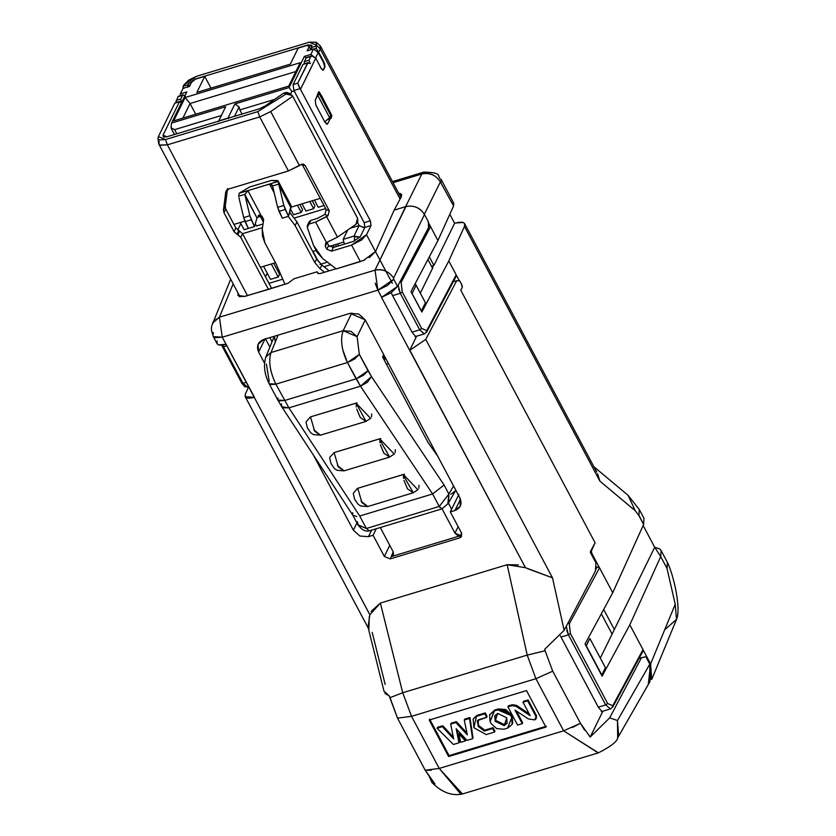 <?xml version="1.0" encoding="UTF-8"?>
<svg xmlns="http://www.w3.org/2000/svg" width="836" height="836" viewBox="0 0 836 836"><rect width="100%" height="100%" fill="white"/><g stroke="black" fill="none" stroke-linecap="round" stroke-linejoin="round"><path stroke-width="1.25" d="M651.777 679.302L676.533 619.33L675.227 604.261L650.596 663.92L651.725 679.355M593.863 466.697L628.066 495.309L635.235 510.702L638.903 515.572L639.279 509.49L638.903 515.572L635.235 510.702L628.066 495.309L639.279 509.49L644.002 518.383L643.626 524.465L638.903 515.572L643.626 524.465L612.736 592.714L643.626 524.465L639.007 515.331M599.882 481.118L635.235 510.702L599.882 481.118L464.45 226.41L448.807 260.968L459.424 280.938L448.807 260.968L464.45 226.41L599.882 481.118L597.594 473.834M460.761 290.144L595.086 542.773L591.397 550.914L591.763 553.275L612.736 592.714L585.033 644.023L602.108 676.146L629.811 624.837L660.712 556.588L654.713 547.267L614.345 629.508L603.686 609.454L614.345 629.508L654.713 547.267L643.156 525.51L654.713 547.267L659.792 548.991L661.088 550.506L660.712 556.588L667.013 568.438L660.712 556.588L629.811 624.837L650.596 663.92L675.227 604.261L667.013 568.438L675.227 604.261L676.512 619.392L665.237 629.309M667.379 562.335L667.901 564.039M462.392 286.529L461.639 285.097L462.151 286.602M430.561 226.65L437.939 240.528L453.582 205.969L440.373 181.945L424.165 214.622L440.373 181.945L453.582 205.969L437.939 240.528L410.967 291.618L421.856 312.047L448.807 260.968L421.835 312.058L410.967 291.618L437.939 240.528L430.561 226.65L401.123 282.411L402.273 291.963L421.678 328.475L426.747 330.596L456.184 274.845L426.747 330.596L421.678 328.475L402.273 291.963L401.123 282.411L430.561 226.65L428.241 225.657L430.561 226.65L428.136 222.083L430.561 226.65M667.013 568.438L667.389 562.356L661.088 550.506M455.61 223.003L463.196 222.47L464.628 223.63L464.45 226.41C465.642 222.366 462.695 221.237 455.61 223.003L454.606 223.306L449.81 214.298L454.606 223.306L433.915 265.472L454.606 223.306L455.61 223.003M614.345 629.508L600.311 658.11L614.345 629.508M429.328 256.851L433.915 265.472L431.491 266.203L433.915 265.472L429.328 256.851M431.575 266.36L432.787 267.771L420.32 293.154L432.787 267.771L432.87 266.841L431.575 266.36M451.356 201.769L453.582 205.969L453.749 203.19L441.136 179.447L440.959 182.238L441.136 179.447C435.901 176.657 444.606 172.665 423.904 172.08L421.814 174.003L393.066 182.697L421.814 174.003L424.04 172.038M227.026 345.717L223.536 346.783L242.942 383.285L246.442 382.23L242.942 383.285L247.717 387.267L242.942 383.285L223.536 346.783L227.026 345.717M398.135 285.295L400.287 293.321L419.703 329.833L412.023 332.153L415.064 335.811L412.023 332.153L392.617 295.651L412.023 332.153L419.703 329.833L400.287 293.321L392.617 295.651L391.133 292.725L392.617 295.651L400.287 293.321L398.636 288.911M241.844 382.857L242.942 383.285L241.823 383.212L222.407 346.7L223.536 346.783L222.752 345.101L223.536 346.783L221.874 345.195M595.462 570.131L597.207 566.892L595.629 567.372L597.207 566.892L595.462 570.131M566.275 626.289L568.407 634.817L570.382 633.458L607.657 703.557L570.382 633.458L568.407 634.817L605.682 704.905L607.657 703.557L612.778 705.668L612.025 707.559L643.009 649.656L612.778 705.668L607.657 703.557L605.682 704.905L598.294 707.141L601.335 710.799L598.294 707.141L561.019 637.053L598.294 707.141L605.682 704.905L568.407 634.817L561.019 637.053L560.392 635.841L561.019 637.053L568.407 634.817L566.787 630.501M610.823 708.782L609.82 708.897M648.276 684.506L650.596 663.92L629.811 624.837L602.108 676.146L585.033 644.023L612.736 592.714L599.527 567.884L569.295 623.886L568.072 622.893L569.295 623.886L570.382 633.458L569.295 623.886L599.527 567.884L591.763 553.275L590.958 553.526L591.763 553.275L591.397 550.914L590.676 551.133L591.397 550.914L595.086 542.773L590.665 551.143M400.13 281.513L401.123 282.411L400.13 281.513M400.287 293.321L402.273 291.963L400.287 293.321M419.703 329.833L421.678 328.475L419.703 329.833L424.28 333.836M425.994 332.498L426.747 330.596L425.994 332.498L426.799 331.882L424.625 333.773L415.053 336.668M455.411 276.768L456.184 274.845L455.411 276.768M601.314 711.655L610.635 708.834L612.025 707.559M605.682 704.905L610.437 708.876M599.527 567.884L597.207 566.892L599.527 567.884M369.251 257.666L375.594 251.427L394.174 210.129L401.343 196.732L401.667 194.516L398.709 193.304L400.559 193.586L401.343 196.732L394.174 210.129L405.596 206.67L421.814 174.003C429.704 172.394 435.89 175.037 440.373 181.945C435.681 174.808 429.495 172.164 421.814 174.003L405.596 206.67L394.174 210.129L375.594 251.427L363.555 260.414M405.596 206.68L405.93 206.576C414.029 205.029 420.215 207.683 424.489 214.518L428.46 221.989L428.544 227.695L428.46 221.989L424.489 214.518L393.599 278.085L393.746 279.266L397.539 286.414L428.544 227.695L397.539 286.414L381.686 297.292L377.882 290.144L222.282 337.201L254.457 397.299L245.241 396.734L245.418 393.955L248.553 387.016L245.418 393.955C244.227 397.988 247.174 399.127 254.259 397.351L226.075 344.348C218.99 346.114 216.033 344.986 217.235 340.942M590.958 553.526L595.911 562.837L590.206 552.094L590.686 551.185L590.206 552.094L590.958 553.526M650 681.476L649.791 664.171L645.831 656.73L649.791 664.171L651.045 679.365M598.189 752.922L563.621 730.81L598.409 752.86C610.813 746.506 617.24 741.501 617.689 737.854L617.47 720.527L649.791 664.171L617.47 720.527L618.65 735.858L617.616 737.979M385.166 684.454L372.187 632.371M595.107 542.815L460.772 290.176L462.245 287.385L461.963 285.003L459.748 280.844L456.728 280.708L425.733 339.416L552.502 577.843L564.143 630.334L595.399 571.124L595.911 562.837L595.399 571.124L564.143 630.334L552.502 577.843L425.733 339.416L456.728 280.708L459.748 280.844L461.963 285.003L462.245 287.385L460.772 290.176M612.098 634.096L601.324 613.833L612.098 634.096M589.495 736.286L590.195 737.049L602.892 711.175L590.195 737.049L609.684 717.873L641.442 657.723L638.997 658.465L645.831 656.73L641.442 657.723L609.684 717.873L617.47 720.527L609.684 717.873L590.195 737.049L580.445 723.286L572.211 727.571M526.91 568.407L552.502 577.843L525.468 567.696L409.87 350.294L425.733 339.416L409.682 350.357L416.631 336.187L409.682 350.357L525.468 567.696L507.159 564.718L527.202 655.1L545.114 650.784L552.732 671.183L535.907 678.707L563.621 730.81L439.224 768.43L460.855 794.2M431.658 782.214C441.596 792.35 451.879 796.269 462.475 793.97L439.224 768.43L563.621 730.81L580.445 723.286L584.657 730.173M431.376 770.155L425.21 770.228L434.981 783.98L431.982 782.475L429.662 777.438M383.975 691.09L389.513 696.2L384.884 693.316M563.621 730.81L535.907 678.707L411.521 716.327L397.508 718.124L389.513 696.2L389.879 697.726L402.712 692.741L380.37 603.059L369.846 614.753L368.039 627.167M368.875 629.247L369.272 616.811M369.846 614.753L254.259 397.351L369.857 614.753M432.557 268.22L427.927 259.505L432.557 268.22M453.258 281.753L456.728 280.708L453.258 281.753M545.114 650.784L544.748 649.248L564.143 630.334L544.748 649.248L545.114 650.784L527.202 655.1L507.159 564.718L380.37 603.059L402.712 692.741L527.202 655.1L535.907 678.707L552.732 671.183L580.445 723.286L552.732 671.183L545.114 650.784M586.036 645.904L589.882 638.495L605.421 667.703L601.815 675.039L586.036 645.904M432.275 780.876L425.21 770.228L397.508 718.124L411.521 716.327L439.224 768.43L411.521 716.327L402.712 692.741L389.879 697.726L397.508 718.124L425.21 770.228L439.224 768.43M448.618 756.538L429.213 720.036L526.513 690.609L545.929 727.111L448.618 756.538L449.068 755.619L429.662 719.117L449.068 755.619L448.618 756.538L545.929 727.111L526.513 690.609L429.213 720.036L448.618 756.538M429.61 777.365L433.414 782.245M371.079 611.429L380.37 603.059L507.159 564.718L518.404 564.896M409.682 350.357L381.498 297.344L409.682 350.357M454.941 510.503L450.301 511.904L461.566 533.075L459.643 537.893L390.14 558.908L384.341 556.431L373.075 535.259L368.446 536.66L359.867 536.022L353.356 530.202L313.406 455.056L353.356 530.202L359.867 536.022L368.446 536.66L373.075 535.259L376.273 528.749L373.075 535.259L384.341 556.431L390.14 558.908L459.643 537.893L461.441 536.66L461.566 533.075L450.301 511.904L454.941 510.503L460.49 499.196L454.941 510.503L460.312 506.125L459.936 497.974C462.339 503.889 460.678 508.069 454.941 510.503M264.448 362.981L258.627 352.04C256.224 346.125 257.885 341.945 263.622 339.51L350.117 313.354L365.207 319.812L459.936 497.974L365.207 319.812L358.696 313.991L350.117 313.354L263.622 339.51L258 344.442L258.627 352.04L264.448 362.981M213.431 333.794L213.243 332.623M421.313 311.023L411.991 293.499L416.109 285.222L415.21 283.613L425.43 302.747L421.313 311.023M605.421 667.703L589.882 638.495L586.287 645.831L601.815 675.039L605.421 667.703M535.907 678.707L527.202 655.1L402.712 692.741L411.521 716.327L535.907 678.707M546.378 726.191L449.068 755.619L546.378 726.191M265.534 338.935L269.882 347.107L265.534 338.935M371.633 530.149L368.446 536.66L371.633 530.149M458.849 494.484L450.301 511.904L458.849 494.484M381.686 297.292L391.332 292.6L397.539 286.414L393.746 279.266L387.528 285.452L377.882 290.144L381.686 297.292M230.663 279.193L211.592 326.301L211.383 329.969L213.264 336.574L222.282 337.201L214.674 337.723L213.264 336.574L217.057 343.721L218.478 344.871L226.075 344.348L222.282 337.201L219.387 317.21L212.48 323.239L213.441 321.463L219.387 317.21L233.15 283.874L219.387 317.21L375.03 270.143L219.387 317.21L222.282 337.201L377.882 290.144L375.165 283.122M461.775 533.546L459.643 537.893L460.772 535.604L391.269 556.619L390.14 558.908L391.269 556.619L460.772 535.604L461.775 533.546M389.764 545.375L384.341 556.431L389.764 545.375M356.92 522.949L353.356 530.202L356.92 522.949M265.284 338.475L258.627 352.04L265.284 338.475M238.072 293.133L237.926 295.421L244.634 296.383L239.096 296.498L238.135 292.997M375.03 270.143L377.882 290.144L393.746 279.266L393.599 278.085C389.012 271.386 382.825 268.732 375.03 270.143C382.616 268.513 388.803 271.167 393.599 278.085L424.489 214.518C419.975 207.641 413.778 204.998 405.92 206.576L375.03 270.143L405.596 206.67M362.772 260.748L364.736 259.975M392.356 283.352L366.513 234.717L361.664 239.932L351.559 245.094L360.347 261.605L336.197 268.91L328.193 262.692L336.197 268.91L363.524 260.424M244.634 296.383L268.44 289.402L240.747 237.33L242.555 233.662L235.846 227.977L225.783 209.052L225.26 206.45L227.507 188.581L225.26 206.45L225.783 209.052L235.846 227.977L242.555 233.662L271.575 288.253L242.555 233.662L240.747 237.33L268.44 289.402L288.075 283.258L293.927 278.806L317.001 271.825L317.732 273.257L320.063 273.581L336.302 268.68L320.063 273.581L317.732 273.257L317.001 271.825L293.927 278.806L288.075 283.258L245.293 296.278M425.43 302.747L416.109 285.222L412.064 293.478L421.375 311.002L425.43 302.747M536.148 718.761L536.493 715.71L536.043 716.619L536.493 715.71L528.112 699.941L527.662 700.85L528.112 699.941L523.482 701.341L523.033 702.25L527.662 700.85L536.043 716.619L536.21 718.615L534.737 719.9L528.331 718.929L515.007 710.098L522.228 723.683L517.599 725.084L507.891 706.828L508.34 705.918L512.384 704.696L516.564 705.406L529.167 713.808L516.564 705.406L512.384 704.696L508.34 705.918L507.891 706.828L511.935 705.605L512.384 704.696L511.935 705.605L516.115 706.326L516.564 705.406L516.115 706.326L530.17 715.689L523.033 702.25L523.482 701.341L528.112 699.941L536.493 715.71L536.315 718.27M516.46 711.06L522.678 722.764L516.46 711.06M490.523 720.622L494.745 710.025L498.298 708.949L511.068 714.414L512.228 716.609L512.311 723.955M459.351 732.984L465.851 739.954L465.401 740.874L460.594 742.326L458.901 733.903L459.351 732.984L458.901 733.903L465.401 740.874L465.851 739.954L459.351 732.984M473.385 718.72L476.907 715.417L476.457 716.337L484.796 713.819L486.667 717.319L477.314 720.736L478.223 726.4L484.305 731.082L484.755 730.173L478.673 725.481L477.575 720.329L478.673 725.481L484.755 730.173L493.094 727.644L494.954 731.155L493.094 727.644L484.755 730.173L484.305 731.082L492.644 728.564L493.094 727.644L492.644 728.564L494.504 732.064L494.954 731.155L494.504 732.064L486.165 734.593L473.897 727.707L473.134 719.159L476.907 715.417L485.246 712.899L487.116 716.4L485.246 712.899L476.907 715.417L473.134 719.159M451.116 723.224L456.372 721.635L466.937 733.067L456.372 721.635L451.116 723.224L450.667 724.133L455.913 722.555L456.372 721.635L455.913 722.555L467.314 734.865L464.262 720.026L464.711 719.106L469.957 717.518L473.019 737.78L469.957 717.518L464.711 719.106L464.262 720.026L469.508 718.438L469.957 717.518L469.508 718.438L472.57 738.7L473.019 737.78L472.57 738.7L467.01 740.382L456.163 728.752L458.985 742.807L459.434 741.898L456.968 729.609L459.434 741.898L458.985 742.807L453.425 744.489L437.071 728.25L437.521 727.33L442.777 725.742L453.342 737.174L442.777 725.742L437.521 727.33L437.071 728.25L442.328 726.662L442.777 725.742L442.328 726.662L453.718 738.982L450.667 724.133L451.116 723.224M455.442 490.899L450.803 494.358M448.378 503.094L451.628 509.208L448.378 503.094M388.458 363.545L386.41 364.162L388.458 363.545M454.962 533.117L457.47 535.353L460.772 535.604L454.962 533.117L442.066 508.852L454.962 533.117L458.149 526.638L454.962 533.117M380.286 527.537L393.181 551.802L391.269 556.619L393.422 554.728L393.181 551.802L380.286 527.537M393.401 552.272L391.269 556.619M325.267 246.265L326.468 242.513L337.483 237.121L355.969 224.299L357.547 218.206L292.715 96.265L270.707 111.543L299.434 165.57L300.845 164.587L288.42 170.962L299.434 165.57L270.707 111.543L259.693 116.925L288.42 170.962L228.541 189.072L226.608 190.274L225.71 192.249L226.765 190.106L225.71 192.249L223.463 210.118L225.26 206.45L223.463 210.118L223.985 212.72L225.783 209.052L223.985 212.72L234.049 231.645L235.846 227.977L234.049 231.645L236.943 234.279L238.741 230.611L236.943 234.279L237.863 234.697L239.66 231.029L237.863 234.697L240.747 237.33L234.049 231.645L223.985 212.72L223.463 210.118L225.71 192.249L228.541 189.072L288.42 170.962L259.693 116.925L167.367 144.847L247.55 295.725L167.367 144.847L159.686 145.067L158.913 144.262L159.164 141.472M269.829 337.639L272.045 341.809M324.535 272.233L320.031 268.711L314.838 262.598L295.15 225.563L288.232 216.388L295.15 225.563L314.838 262.598L320.031 268.711L324.535 272.233M274.281 193.053L269.526 184.108L247.895 190.65L260.707 214.747L258.178 215.51L260.707 214.747L247.895 190.65L244.864 194.36L256.965 217.977L260.707 214.747L256.965 217.977L254.51 226.577L248.334 228.447L254.51 226.577L256.965 217.977L245.105 195.676L249.849 215.73L254.51 226.577L251.26 219.774L245.084 221.644L248.334 228.447L243.673 217.6L249.849 215.73L244.864 194.36L247.905 190.629L278.252 181.402L271.324 180.451L249.703 186.982L239.253 193.2L247.905 190.629L239.253 193.2L249.692 186.982L271.324 180.451L277.834 180.566L279.088 185.404L290.949 207.704L288.493 216.305L282.317 218.175L288.493 216.305L291.074 205.562L290.949 207.704L279.088 185.404L283.822 205.457L288.493 216.305L285.243 209.502L279.057 211.362L282.317 218.175L277.646 207.328L272.536 185.989L272.108 184.892L269.526 184.108L274.281 193.053M259.359 215.354L262.086 216.305L263.664 219.669L262.232 229.2L264.793 242.649L276.267 264.228L284.93 284.209L276.267 264.228L264.793 242.649L262.399 235.94L262.232 229.2L263.664 219.669L261.543 215.949L259.359 215.354M326.468 242.513L315.6 222.073L309.038 224.058L307.293 227.444L313.51 245.345L322.738 258.575L328.193 262.692L322.738 258.575L317.147 252.399L313.51 245.345L307.293 227.444L307.397 225.365L309.038 224.058L315.6 222.073L326.468 242.513M360.347 261.616L351.559 245.094L331.474 251.166L326.834 249.18L325.288 246.265L326.834 249.18L331.474 251.166L351.559 245.094L366.513 234.717L375.5 251.626M522.228 723.683L522.678 722.764L522.228 723.683L515.007 710.098L528.331 718.929L534.737 719.9L536.043 716.619L527.662 700.85L523.033 702.25L530.17 715.689L516.115 706.326L511.935 705.605L507.891 706.828L517.599 725.084L522.228 723.683M512.102 724.415L512.761 723.035L512.228 716.609L511.778 717.518L512.228 716.609L511.068 714.414L510.618 715.334L511.778 717.518L512.102 724.415L507.556 728.125L504.003 729.201L496.751 728.658L491.244 723.736L490.074 721.541L489.541 715.114L494.745 710.025L489.75 714.644M497.848 709.868L498.298 708.949L494.745 710.025L494.295 710.945L497.848 709.868L505.111 710.401L510.618 715.334L511.068 714.414L505.561 709.492L498.298 708.949L497.848 709.868L494.295 710.945L490.074 721.541L491.244 723.736L496.751 728.658L504.003 729.201L507.556 728.125L511.778 717.518L510.618 715.334L497.848 709.868M484.796 713.819L485.246 712.899L484.796 713.819L476.457 716.337L473.897 727.707L486.165 734.593L494.504 732.064L492.644 728.564L484.305 731.082L478.223 726.4L478.328 719.838L486.667 717.319L487.116 716.4L486.667 717.319L484.796 713.819M269.244 381.624L266.391 364.088M437.74 456.237L427.99 442.369L382.575 356.951L383.755 354.715L384.79 361.121L383.776 354.736M439.903 507.504L439.266 506.449L366.377 528.488L359.741 516L288.901 407.843L275.88 384.173C269.976 371.769 268.346 361.215 271 352.531L343.178 330.701C340.147 339.51 341.558 350.117 347.442 362.531L359.334 354.38L357.097 336.657L343.178 330.701L351.778 312.998L343.178 330.701L351.068 331.349L357.097 336.657L365.248 319.885L357.097 336.657L359.334 354.38L371.508 376.587L444.094 485.026L448.89 494.034L453.561 485.988L448.89 494.034L448.504 502.791M385.845 358.623L384.372 359.072L385.845 358.623M157.983 138.462L158.704 143.593L160.167 145.307L167.367 144.847L165.497 139.549L159.248 139.946L157.983 138.462L158.38 136.623L165.497 139.549L167.367 144.847L259.693 116.925L257.812 111.627L165.497 139.549L257.812 111.627L286.09 94.019L283.77 93.057L265.284 105.89L259.16 108.879L166.845 136.801L259.16 108.879L265.284 105.89L283.77 93.057L288.472 93.266M329.206 270.822L321.829 265.043L320.031 268.711L321.829 265.043L316.635 258.93L314.838 262.598L316.635 258.93L296.947 221.895L295.15 225.563L296.947 221.895L289.622 212.334L296.947 221.895L316.635 258.93L321.829 265.043L329.206 270.822M326.97 242.356L328.632 245.512L333.282 247.498L353.356 241.426L333.282 247.498L331.474 251.166L333.282 247.498L328.632 245.512L326.834 249.18L328.632 245.512L327.085 242.597L325.288 246.265L326.97 242.356M309.09 223.776L310.835 220.391L317.398 218.405L310.835 220.391L309.038 224.058L310.835 220.391L309.205 221.697L307.376 225.396M400.935 197.495L320.522 46.252L320.282 49.042L400.099 199.072L320.282 49.042L318.673 52.187L324.525 63.202L325.016 66.765L323.438 69.973L321.599 69.158L315.747 58.144L300.479 89.368L370.358 220.798L371.017 225.553L366.513 234.717L371.017 225.553L364.841 227.423L360.337 236.588L353.356 241.426L360.337 236.588M325.204 122.652L315.893 105.127L315.235 100.372L319.248 91.856L331.85 115.556L327.66 123.738L325.204 122.652L327.66 123.738L330.105 118.754L331.15 118.2L331.85 115.556L321.327 95.356L318.673 91.793L315.235 100.372L315.893 105.127L325.204 122.652M289.987 93.642L286.842 92.409L283.77 93.057L286.09 94.019L290.04 93.674L292.715 96.265L292.203 95.482L286.09 94.019L257.812 111.627L259.693 116.925L270.707 111.543L292.715 96.265L357.547 218.206L357.892 221.498L355.969 224.299L337.483 237.121L325.737 243.004L325.288 246.265M337.483 237.121L326.615 216.681L315.6 222.073L328.025 215.698L324.922 214.434L317.398 218.405L324.922 214.434L328.025 215.698L326.615 216.681L337.483 237.121M506.72 717.779L504.192 725.669L495.142 721.28L497.671 713.401L506.72 717.779L497.671 713.401L494.787 715.794L495.142 721.28L504.192 725.669L507.076 723.265L506.72 717.779M460.594 742.326L465.401 740.874L458.901 733.903L460.594 742.326M442.328 726.662L437.071 728.25L453.425 744.489L458.985 742.807L456.163 728.752L467.01 740.382L472.57 738.7L469.508 718.438L464.262 720.026L467.314 734.865L455.913 722.555L450.667 724.133L453.718 738.982L442.328 726.662M357.839 524.684L366.377 528.488L369.334 530.839L442.056 508.852L448.086 503.585L455.526 490.763M432.62 493.961L360.494 386.201L288.901 407.843L282.934 407.801L281.763 406.756L288.901 407.843L359.741 516L432.62 493.961L439.266 506.449L432.62 493.961L444.094 485.026L371.508 376.587L367.453 382.24L360.494 386.201L371.508 376.587L368.018 370.724L356.126 378.865L363.357 375.354L368.018 370.724L359.334 354.38L354.663 359.02L347.442 362.531L360.494 386.201L432.62 493.961L359.741 516L366.377 528.488L358.017 524.998L357.474 521.685M275.263 342.081L274.417 336.25M352.688 514.976L352.677 512.677M352.844 515.269L281.763 406.756L281.387 403.83M352.782 515.185L356.784 516.575M281.763 406.756L277.803 400.036L278.869 400.904L284.574 400.507L277.803 400.036L277.928 397.967M343.178 330.701L271 352.531L278.095 335.142L271 352.531L265.806 357.087L271 352.531C268.356 361.298 269.986 371.853 275.88 384.173L270.185 384.57L269.119 383.703L275.88 384.173L288.901 407.843L360.494 386.201L356.126 378.865L284.574 400.507L356.126 378.865L347.442 362.531L275.88 384.173L347.442 362.531L342.76 349.761M382.575 356.951L427.99 442.369M447.814 504.035L448.89 494.034L439.266 506.449L448.89 494.034L444.094 485.026M366.377 528.488L439.266 506.449L441.983 508.863M166.845 136.801L163.01 135.223L179.437 101.773L174.797 103.173L158.38 136.623L174.797 103.173L179.437 101.773L163.01 135.223L163.49 137.02L166.845 136.801M174.996 102.88L179.824 101.396L179.437 101.773L181.276 102.588L179.437 101.773M175.759 102.619L178.016 96.61L175.759 102.619M182.666 89.149L183.575 85.293L188.581 80.193L196.533 76.295L183.575 85.293L182.666 89.149M164.034 137.156L163.01 135.223L164.034 137.156M291.074 205.562L278.085 180.91M272.912 187.264L277.646 207.328L283.822 205.457L278.754 184.108L272.536 186L278.775 184.108L278.252 181.402L269.537 184.098L272.536 185.989M238.657 196.241L239.253 193.2L238.636 196.241L244.864 194.36L238.636 196.241M238.929 197.547L243.673 217.6L238.929 197.547M324.723 66.619L324.525 63.202L323.699 63.452L324.525 63.202L318.673 52.187L320.282 49.042L316.405 45.123L316.248 48.31L318.6 52.145L316.248 48.31L316.405 45.123L309.289 42.197L196.533 76.295L309.289 42.197L316.238 42.228L316.405 45.123L320.282 49.042L320.094 45.698L316.238 42.228M318.673 52.187L317.952 52.396M325.016 66.765L323.051 70.088L325.016 66.765M315.099 59.46L315.726 58.154L321.599 69.158L323.438 69.973L322.915 70.297M315.684 58.102L312.361 56.211L310.846 56.44L308.975 60.244L310.24 63.578L307.627 63.003L297.731 83.161L300.479 89.368L312.183 65.542M300.479 89.368L299.831 88.721L293.917 90.507L364.182 222.669L370.358 220.798L300.479 89.368M371.017 225.553L370.358 220.798L364.182 222.669L364.841 227.423L371.017 225.553M320.261 95.68L321.327 95.356L320.261 95.68M321.264 97.561L322.048 97.331L321.264 97.561M328.151 110.53L328.945 110.289L328.151 110.53M328.903 111.951L329.98 111.627L328.903 111.951M330.105 118.754L327.388 119.579L330.889 118.231M326.437 124.115L327.66 123.738L326.437 124.115M327.137 124.24L327.66 123.738M364.841 227.423L364.182 222.669L293.917 90.507L293.102 84.561L302.998 64.403L303.917 64.121M307.627 63.003L302.998 64.403L293.102 84.561L297.731 83.161L308.066 62.606L302.998 64.403L307.627 63.003L310.24 63.578L308.975 60.244L304.346 61.655L308.975 60.244L310.846 56.44L306.216 57.841L304.346 61.655L304.294 63.745L304.346 61.655L306.216 57.841L311.295 56.054L306.603 57.475M311.243 49.826L311.765 46.523L311.253 47.579L315.883 46.179L311.253 47.579L311.243 49.826M300.845 164.587L305.224 165.559L329.29 210.829L328.025 215.698L329.29 210.829L326.197 209.554L324.922 214.434L326.197 209.554L302.005 164.075L305.224 165.559L303.301 164.065L300.845 164.587M507.274 722.795L504.641 724.749L495.591 720.371L495.037 715.355L495.591 720.371L504.641 724.749L507.274 722.795M356.063 403.924L356.063 403.109L310.501 416.882L357.108 402.858M371.738 413.956L371.529 416.924M334.086 452.589L380.735 438.545M395.365 449.643L395.156 452.61M357.296 488.423L404.363 474.231M418.993 485.329L418.794 488.297M187.692 84.948L187.672 87.195L187.692 84.948L183.053 86.348L187.692 84.948L188.204 83.893L187.692 84.948M185.279 96.391L183.795 95.095L182.645 95.21L180.785 99.014L181.276 102.588L180.785 99.014L176.145 100.414L180.785 99.014L182.645 95.21L178.016 96.61L183.795 95.095L185.279 96.391M189.542 86.401L188.204 83.893L195.185 79.054L307.941 44.956L311.765 46.523L311.88 45.228L307.941 44.956L308.797 46.565L307.941 44.956L195.185 79.054L188.204 83.893L189.542 86.401M178.789 96.61L178.016 96.61M182.645 95.21L183.795 95.095M285.243 209.502L283.822 205.457L277.646 207.328L279.057 211.362L285.243 209.502M243.673 217.6L245.084 221.644L251.26 219.774L249.849 215.73L243.673 217.6M313.751 49.063L316.248 48.31L313.751 49.063M316.551 51.278L317.69 50.933L316.551 51.278M317.899 52.344L318.62 52.135M310.846 56.44L312.361 56.211L315.747 58.144M293.102 84.561L293.917 90.507L299.831 88.721L297.731 83.161L293.102 84.561M329.29 210.829L305.224 165.559L302.12 164.284L326.197 209.554L329.29 210.829M306.122 421.752L310.501 416.882L314.67 431.292L320.47 435.169L366.043 421.386L360.243 417.509L356.721 409.044M356.314 406.933L356.136 405.408M370.63 418.397L356.063 403.109L366.032 421.386L370.756 418.219M306.091 422.588L307.449 428.011L310.752 432.776L313.437 434.605L320.449 435.169L313.74 429.735M379.69 439.611L389.67 457.073L383.87 453.206L380.359 444.731M379.952 442.62L379.763 441.105M394.268 454.084L379.701 438.795L334.128 452.569L338.308 466.979L344.108 470.856L337.368 465.422M334.128 452.569L329.75 457.438M403.318 475.297L413.297 492.759L407.498 488.893L403.987 480.428M403.579 478.307L403.401 476.792M417.895 489.771L403.328 474.482L357.766 488.255L361.936 502.666L367.735 506.543L360.995 501.109M357.766 488.255L353.388 493.125M218.395 121.638L225.668 106.715L218.395 121.638M239.065 106.945L234.446 116.35L239.065 106.945L234.937 103.915L227.967 118.116L228.427 118.597L227.967 118.116L218.698 120.927L227.967 118.116L234.937 103.915L289.078 87.54L304.367 56.388L310.856 54.424L313.552 48.916L307.073 50.871L309.059 46.816L307.439 45.301L298.17 48.101L290.301 64.142L196.857 92.399L204.726 76.358L195.457 79.159L191.528 82.356L189.532 86.421L183.042 88.386L180.336 93.893L186.825 91.929L171.537 123.091L225.668 106.715L171.537 123.091L171.046 127.762L174.588 129.653L221.352 115.514L174.588 129.653L176.783 133.791L174.588 129.653L171.046 127.762L171.537 123.091L186.825 91.929L180.336 93.893L180.346 95.659L180.336 93.893L183.042 88.386L189.532 86.421L191.528 82.356L195.457 79.159L204.726 76.358L196.857 92.399L290.301 64.142L298.17 48.101L307.439 45.301L309.059 46.816L307.073 50.871L313.552 48.916L310.856 54.424L304.367 56.388L306.206 57.872L304.367 56.388L289.078 87.54L234.937 103.915L239.065 106.945L239.848 109.924L239.065 106.945M242.043 114.062L239.848 109.924L242.043 114.062M185.143 97.509L300.208 62.71L288.733 86.077L173.669 120.875L185.143 97.509L190.044 103.518L182.896 118.085L190.044 103.518L295.892 71.509L190.044 103.518L185.143 97.509L173.669 120.875L288.733 86.077L300.208 62.71L185.143 97.509M274.626 99.4L239.848 109.924L274.626 99.4M260.424 267.28L275.462 262.734L260.424 267.28M312.674 251.479L315.914 250.497L312.674 251.479M329.332 246.442L343.868 242.043L329.332 246.442M350.305 228.228L359.146 225.553L357.515 222.491L359.146 225.553L350.305 228.228M233.965 224.424L244.844 221.132L233.965 224.424M257.216 217.391L261.689 216.043L257.216 217.391M291.074 207.15L320.23 198.341L291.074 207.15M325.664 208.561L294.523 217.977L325.664 208.561M262.462 227.674L242.565 233.693L262.462 227.674M195.739 114.208L190.044 103.518L195.739 114.208M290.761 94.05L291.754 91.249L289.078 87.54L291.754 91.249L294.638 91.396L291.754 91.249L290.75 94.05M323.25 62.083L324.744 66.65L323.25 62.083L318.202 52.595L315.496 58.102L318.202 52.595L313.552 48.916L318.202 52.595L323.25 62.083M322.936 70.328L320.543 67.601L322.936 70.328L324.629 66.88M314.284 57.141L310.856 54.424L314.284 57.141M310.94 49.7L309.059 46.816L310.94 49.7M210.986 88.125L204.726 76.358L210.986 88.125M171.85 128.535L171.046 127.762L171.85 128.535M344.411 244.133L343.168 239.368L347.766 229.994L343.168 239.368L353.973 236.097L359.146 225.553L353.973 236.097L343.168 239.368L344.411 244.133M361.967 226.984L362.605 227.235M240.862 223.599L237.706 230.025L240.862 223.599M314.963 205.938L313.615 208.697L305.892 211.027L302.068 203.827L305.892 211.027L313.615 208.697L309.79 201.497L313.615 208.697L314.963 205.938L312.204 200.765L314.963 205.938M263.016 223.996L256.464 225.971L255.304 223.797L256.464 225.971L263.016 223.996M302.601 209.679L301.253 212.428L293.53 214.768L290.541 209.136L293.53 214.768L301.253 212.428L297.428 205.228L301.253 212.428L302.601 209.679L299.852 204.496L302.601 209.679M248.323 228.437L244.112 229.712L240.277 222.512L244.112 229.712L248.323 228.437M324.055 205.531L318.244 207.286L324.055 205.531M267.259 273.247L265.503 276.831L267.259 273.247M268.962 283.341L282.808 279.151L268.962 283.341M323.96 266.705L330.941 264.594L323.96 266.705M327.66 262.076L319.937 264.416L327.66 262.076M279.579 274.281L278.231 277.029L270.509 279.36L263.57 266.329L270.509 279.36L278.231 277.029L271.292 263.988L278.231 277.029L279.579 274.281L273.717 263.256L279.579 274.281M335.497 244.572L336.532 246.516L335.497 244.572M334.118 247.247L333.083 245.303L334.118 247.247M318.558 261.825L312.998 251.375L318.558 261.825M337.713 243.903L338.747 245.847L337.713 243.903M354.36 241.081L354.558 236.692L353.973 236.097L360.002 237.131L354.558 236.692L354.36 241.081M364.653 227.789L359.146 225.553M263.309 222L260.362 216.44L263.309 222M314.42 200.097L318.244 207.286L314.42 200.097M319.059 93.433L317.92 93.778L319.059 93.433L330.711 115.337L329.583 117.625L324.796 121.878L329.583 117.625L317.941 95.722L319.059 93.433L317.199 96.38L317.941 95.722L329.583 117.625L330.711 115.337L319.059 93.433M676.512 619.392C681.246 609.225 673.952 575.764 667.389 562.367M596.737 472.1L464.628 223.63M248.929 386.901L244.864 386.817L241.813 383.212M222.407 346.7L221.707 345.216M456.226 276.131L426.799 331.882M612.819 706.953L643.051 650.951M392.481 181.59L423.904 172.08M650.084 681.35L617.699 737.843M462.507 793.96L598.451 752.849M368.049 627.199L384.058 691.456M368.697 628.912L245.241 396.734M240.005 296.759L158.913 144.262M317.45 272.17L318.286 273.738M369.355 530.839C365.583 531.905 361.769 529.888 357.892 524.799M352.74 515.091L357.923 524.841M277.803 400.036L269.119 383.703C264.448 374.267 263.34 365.395 265.806 357.087L274.292 336.291M327.973 119.057L330.628 118.252M178.34 96.265L183.042 94.834M394.383 453.906L389.67 457.073L344.108 470.856M344.087 470.856L337.065 470.292L334.379 468.463L331.087 463.698L329.729 458.274M418.01 489.593L413.297 492.759L367.735 506.543L360.692 505.979L358.007 504.16L354.715 499.385L353.356 493.961M171.317 128.619L174.452 134.502"/></g></svg>
